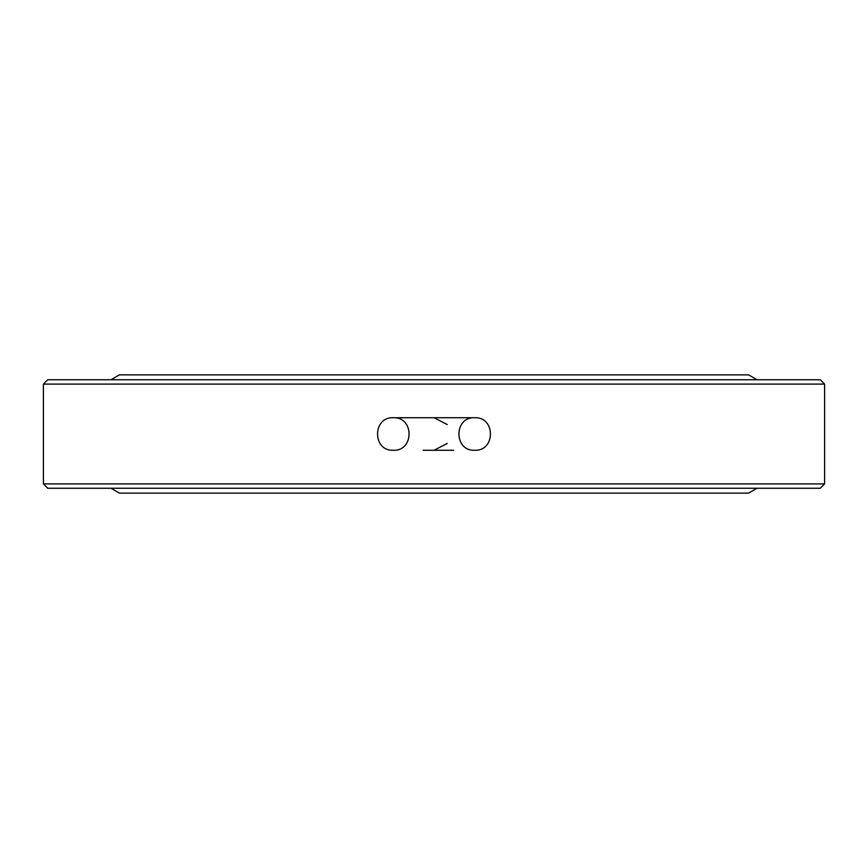 <?xml version="1.0" encoding="UTF-8"?>
<svg xmlns="http://www.w3.org/2000/svg" width="868" height="868" viewBox="0 0 868 868"><rect width="100%" height="100%" fill="white"/><g stroke="black" fill="none" stroke-linecap="round" stroke-linejoin="round"><path stroke-width="1.3" d="M434 417.725L447.248 424.55M447.248 443.45L434 450.275M453.639 450.275L423.15 450.275M756.95 488.25L748.65 493.132L119.35 493.132L111.05 488.25M111.05 379.75L119.35 374.868L748.65 374.868L756.95 379.75M820.26 488.25L47.74 488.25L43.4 483.91L824.6 483.91L820.26 488.25M43.4 384.09L824.6 384.09L820.26 379.75L47.74 379.75L43.4 384.09L43.4 483.91M824.6 384.09L824.6 483.91M474.688 417.725C495.682 416.716 495.682 451.284 474.688 450.275C453.693 451.284 453.693 416.716 474.688 417.725L393.312 417.725C414.307 416.716 414.307 451.284 393.312 450.275C372.318 451.284 372.318 416.716 393.312 417.725"/></g></svg>
